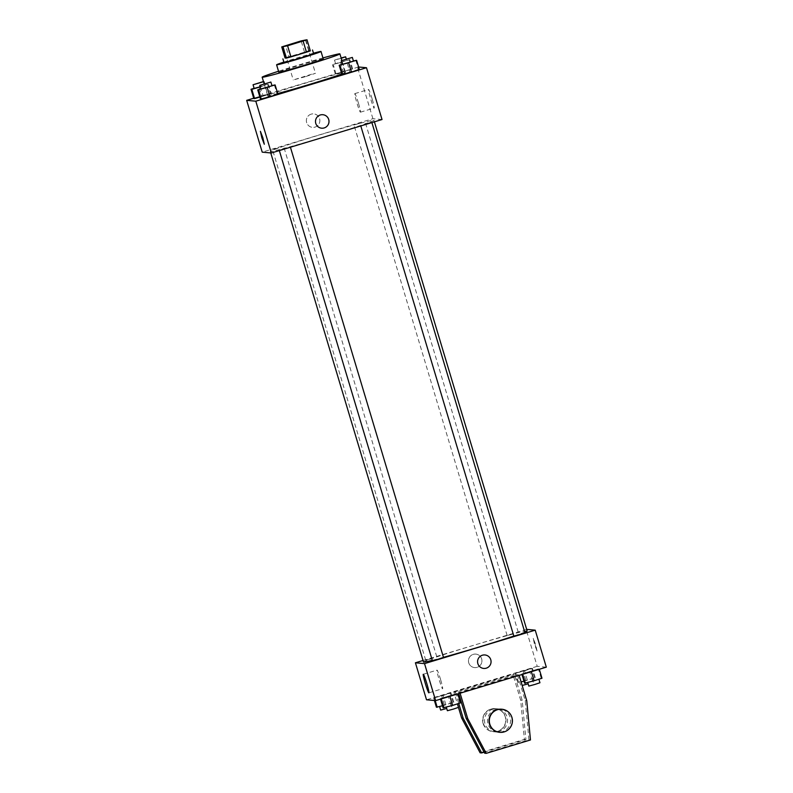 <?xml version="1.0" encoding="UTF-8"?>
<svg xmlns="http://www.w3.org/2000/svg" width="793" height="793" viewBox="0 0 793 793"><rect width="100%" height="100%" fill="white"/><g stroke="black" fill="none" stroke-linecap="round" stroke-linejoin="round"><path stroke-width="0.59" stroke-dasharray="3.96 2.97" d="M305.275 76.723L293.251 79.964L312.145 74.046L315.465 73.303L305.275 76.723M310.202 50.435L285.064 57.978L288.949 56.69L285.619 45.588M310.331 50.871L288.949 56.69M284.003 62.578L313.622 53.696M309.052 50.752L305.721 39.65M304.472 52.001L301.142 40.899M313.473 53.2A23.185 0.684 -16.7 0 0 283.854 62.092M323.237 58.87A23.185 0.684 -16.7 0 0 300.834 64.877A23.185 0.684 -16.7 0 0 278.819 72.203M322.959 57.929A40.582 1.199 -16.7 0 0 278.531 71.251M277.709 93.534A40.582 1.199 163.3 0 1 267.836 95.755A40.582 1.199 163.3 0 1 267.707 95.695A40.582 1.199 163.3 0 1 306.237 82.888A40.582 1.199 163.3 0 1 345.451 72.371A40.582 1.199 163.3 0 1 341.823 74.007M260.233 86.943L263.286 96.122L259.896 97.083L271.186 93.574L253.8 98.52L261.7 95.973L258.924 86.724L254.107 88.271M343.171 71.34L336.054 73.957L352.657 68.941L335.261 73.888L352.657 68.941L343.171 71.34L340.395 62.092L332.485 64.639L349.882 59.683L340.395 62.092M358.595 66.999L253.71 98.233M274.338 84.861L277.114 94.119L277.897 94.189L260.51 99.135L268.411 96.587L265.635 87.339L260.818 88.885M355.799 60.228L358.575 69.477L359.368 69.556L341.971 74.502L349.882 71.955L347.106 62.706L342.289 64.253M326.379 136.227A54.112 1.606 163.3 0 1 270.294 151.384A54.112 1.606 163.3 0 1 321.661 134.304A54.112 1.606 163.3 0 1 373.949 120.288A54.112 1.606 163.3 0 1 326.379 136.227M382.028 119.525L372.908 118.692L262.215 152.157M359.953 123.262L353.946 124.878L359.953 123.262M278.492 147.894L272.485 149.52L278.492 147.894M285.202 148.509L279.195 150.135L285.202 148.509M365.751 123.787L371.758 122.162L365.751 123.787M372.908 118.692L357.365 66.88M372.125 98.828A9.694 0.714 -106.8 0 0 368.557 89.48A9.694 0.714 -106.8 0 0 370.678 98.956A9.694 0.714 -106.8 0 0 374.167 108.036A9.694 0.714 -106.8 0 0 372.125 98.828M311.183 114.142A6.76 6.74 95.2 0 0 312.501 127.356A6.76 6.74 95.2 0 0 319.837 121.24A6.76 6.74 95.2 0 0 311.183 114.142A6.76 6.74 95.2 0 0 312.501 127.356A6.76 6.74 95.2 0 0 319.837 121.24A6.76 6.74 95.2 0 0 311.183 114.142M321.621 128.188L321.621 128.188A6.76 6.74 -84.8 0 1 315.525 120.843A6.76 6.74 -84.8 0 1 322.86 114.717L322.86 114.717M358.396 102.971A9.694 0.714 -106.8 0 0 354.828 93.624A9.694 0.714 -106.8 0 0 356.959 103.11A9.694 0.714 -106.8 0 0 360.438 112.18A9.694 0.714 -106.8 0 0 358.396 102.971M260.382 131.301L264.297 144.247M443.465 657.338A54.112 1.606 163.3 0 1 432.254 660.311M423.492 662.016A54.112 1.606 163.3 0 1 474.858 644.937A54.112 1.606 163.3 0 1 527.147 630.921M524.768 632.15A54.112 1.606 163.3 0 1 513.834 636.045M524.956 632.794L513.854 636.125M431.689 658.527L425.682 660.143L431.689 658.527M432.393 660.757L443.495 657.427M513.15 633.885L507.143 635.51L513.15 633.885M526.681 629.374L423.036 660.49M440.571 679.472A9.694 0.714 -106.8 0 0 437.002 670.125A9.694 0.714 -106.8 0 0 439.124 679.611A9.694 0.714 -106.8 0 0 442.613 688.681A9.694 0.714 -106.8 0 0 440.571 679.472M481.658 658.904A6.76 6.74 95.2 0 0 468.485 660.242A6.76 6.74 95.2 0 0 474.581 667.587A6.76 6.74 95.2 0 0 481.658 658.904A6.76 6.74 -84.8 0 1 474.581 667.587A6.76 6.74 -84.8 0 1 468.485 660.242A6.76 6.74 -84.8 0 1 481.658 658.904M546.318 667.161L537.198 666.318L526.096 629.315M537.198 666.318L426.515 699.793M537.039 651.013L535.572 644.392L533.144 638.068L537.039 651.013L534.591 644.59L533.144 638.068L537.059 651.013M484.939 654.959L484.939 654.959A6.76 6.74 95.2 0 0 477.862 663.642A6.76 6.74 95.2 0 0 483.7 668.43L483.7 668.43M443.118 695.56L450.236 692.933L433.632 697.959L451.029 693.013L433.632 697.959L443.118 695.56L445.894 704.808L453.804 702.261L436.408 707.207M524.589 670.918L531.707 668.301L515.103 673.326L532.49 668.38L515.103 673.326L524.589 670.918L527.365 680.176L535.265 677.628L521.11 681.95M531.3 671.532L538.417 668.915L521.814 673.941L538.417 668.915L521.814 673.941L531.34 671.691M449.829 696.175L456.946 693.548L440.343 698.574L456.946 693.548L440.343 698.574L449.879 696.323M458.453 707.415L453.864 692.12L455.38 692.259L514.419 674.407L512.893 674.268L520.664 700.169L524.391 739.403L480.112 752.795M453.864 692.12L512.893 674.268M458.75 693.637L458.423 692.537L517.452 674.684L519.137 675.378M458.423 692.537L459.94 692.676L518.979 674.823M492.671 709.239A11.598 11.558 95.2 0 0 494.941 731.88A11.598 11.558 95.2 0 0 507.51 721.392A11.598 11.558 95.2 0 0 492.671 709.239M455.38 692.259L458.741 703.45M484.126 752.18L525.908 739.542L522.19 700.308L514.419 674.407M495.714 709.517A11.598 11.558 -84.8 0 1 510.543 719.449A11.598 11.558 -84.8 0 1 497.984 732.157A11.598 11.558 -84.8 0 1 495.714 709.517M517.452 674.684L525.224 700.586L528.951 739.819L484.672 753.211M501.622 709.21A11.598 11.558 -84.8 0 1 512.07 721.808A11.598 11.558 -84.8 0 1 499.501 732.296M460.109 693.231L459.94 692.676M497.816 731.295A11.598 11.558 -84.8 0 1 483.413 723.543A11.598 11.558 -84.8 0 1 495.536 708.655A11.598 11.558 -84.8 0 1 497.816 731.295M483.106 723.513A11.598 11.558 95.2 0 0 505.686 721.224A11.598 11.558 95.2 0 0 495.238 708.625A11.598 11.558 95.2 0 0 483.106 723.513M524.391 739.403L525.908 739.542M528.951 739.819L530.467 739.958M520.664 700.169L522.19 700.308M525.224 700.586L526.75 700.725M353.391 60.912L347.106 62.706M342.338 64.441L353.45 61.111M358.575 69.477L349.882 71.955M341.634 62.201L335.627 63.827L341.634 62.201M335.261 73.888L332.485 64.639M336.054 73.957L333.278 64.709M344.747 71.489L341.971 62.231M352.657 68.941L349.882 59.683M351.864 68.862L349.089 59.614M341.228 58.295L334.517 60.129L341.129 57.968M271.92 85.555L265.635 87.339M260.877 89.074L271.979 85.743M277.114 94.119L268.411 96.587M260.51 86.863L267.628 84.246L258.924 86.724M254.166 88.459L260.203 86.833M263.286 96.122L271.186 93.574L268.411 84.326M271.186 93.574L270.403 93.505L267.628 84.246M270.403 93.505L261.7 95.973M263.464 81.55L264.158 81.431L263.514 81.709M541.976 678.243L524.589 683.189M533.739 680.761L527.732 682.376L533.739 680.761M532.49 680.642L529.714 671.393M521.982 674.516L521.814 673.941M541.193 678.174L538.417 668.915M528.842 686.084L539.944 682.753M523.975 681.137L527.365 680.176M527.028 680.146L521.021 681.762L527.028 680.146M525.779 680.027L523.003 670.779M517.879 682.575L515.103 673.326M518.662 682.644L515.886 673.396M535.265 677.628L532.49 668.38M534.482 677.549L531.707 668.301M522.171 685.469L528.168 683.834M460.515 702.876L443.118 707.822M452.278 705.393L446.271 707.019L452.278 705.393M451.029 705.274L448.253 696.026M440.521 699.148L440.343 698.574M459.722 702.806L456.946 693.548M447.381 710.716L458.483 707.386M442.504 705.77L445.894 704.808M445.567 704.779L439.55 706.394L445.567 704.779M444.318 704.66L441.542 695.411M434.405 700.516L433.632 697.959M435.188 700.586L434.425 698.028M453.804 702.261L451.029 693.013M453.011 702.192L450.236 692.933M440.66 710.102L446.707 708.466M283.26 46.668L293.251 79.964M305.474 40.007L315.465 73.303M345.451 72.371L341.872 60.466M267.707 95.695L264.168 83.88M360.438 112.18L374.167 108.036M354.828 93.624L368.557 89.48M374.405 121.825L373.949 120.288M270.76 152.94L270.294 151.384M436.784 656.812L283.587 146.18M425.682 660.143L272.485 149.52M518.245 632.18L365.048 121.547M507.143 635.51L353.946 124.878M428.884 692.834L442.613 688.681M423.274 674.278L437.002 670.125M494.941 731.88L497.984 732.157M497.062 708.793L500.096 709.071M346.729 60.496L346.293 59.049M335.627 63.827L334.517 60.129M265.268 85.129L264.158 81.431M533.233 682.139L532.123 678.431M522.131 685.469L521.021 681.762M451.772 706.771L450.662 703.064"/><path stroke-width="1.19" d="M295.283 43.417L283.26 46.668L302.153 40.75L305.474 40.007L295.283 43.417M307 39.769L301.142 40.899L281.743 46.906L287.591 45.776L307 39.769L310.331 50.871L306.455 52.179L303.124 41.077M281.743 46.906L285.064 57.998L286.352 58.117L283.022 47.015M306.455 52.179L290.922 56.878L287.591 45.776M290.922 56.878L286.352 58.117M285.064 57.978L298.376 54.707L310.202 50.435M312.511 49.989L313.622 53.696L300.022 58.246L284.053 62.597L282.893 58.88M283.854 62.092A23.185 0.684 -16.7 0 0 276.598 64.798A23.185 0.684 -16.7 0 0 276.668 64.828A23.185 0.684 -16.7 0 0 299.823 58.543A23.185 0.684 -16.7 0 0 321.016 51.476A23.185 0.684 -16.7 0 0 313.473 53.2M276.598 64.798L278.819 72.203A23.185 0.684 -16.7 0 0 278.888 72.232A23.185 0.684 -16.7 0 0 302.044 65.948A23.185 0.684 -16.7 0 0 323.237 58.87L321.016 51.476M278.531 71.251A40.582 1.199 -16.7 0 0 262.156 77.199A40.582 1.199 -16.7 0 0 262.295 77.248A40.582 1.199 -16.7 0 0 302.797 66.255A40.582 1.199 -16.7 0 0 339.9 53.874A40.582 1.199 -16.7 0 0 322.959 57.929M341.823 74.007A40.582 1.199 163.3 0 1 309.776 84.326A40.582 1.199 163.3 0 1 277.709 93.534M254.107 88.271L251.024 89.272L253.8 98.52L254.583 98.59L259.896 97.083L254.583 98.59L251.807 89.341L260.233 86.943M253.71 98.233L246.682 100.354L255.802 101.187L366.485 67.722L358.595 66.999M260.818 88.885L257.735 89.887L260.51 99.135L269.997 96.736L277.897 94.189L275.121 84.94L271.92 85.555M342.289 64.253L339.196 65.254L341.971 74.502L351.458 72.104L359.368 69.556L356.592 60.308L353.391 60.912M246.682 100.354L262.215 152.157L271.335 152.99L255.802 101.187M262.87 137.823L264.297 144.247L261.868 137.913L260.382 131.301L262.87 137.823M271.335 152.99L382.028 119.525L366.485 67.722M322.86 114.717A6.76 6.74 -84.8 0 1 324.188 127.931A6.76 6.74 -84.8 0 1 315.525 120.843A6.76 6.74 -84.8 0 1 328.946 120.774A6.76 6.74 -84.8 0 1 321.621 128.188M264.297 144.247L260.382 131.301M513.834 636.045A54.112 1.606 163.3 0 1 479.577 646.86A54.112 1.606 163.3 0 1 443.465 657.338M432.254 660.311A54.112 1.606 163.3 0 1 423.492 662.016L270.76 152.94M374.405 121.825L527.147 630.921A54.112 1.606 163.3 0 1 524.768 632.15M360.795 125.948L513.854 636.125L519.455 634.628L524.956 632.794L371.887 122.588M290.426 147.22L443.495 657.427L438.4 659.142L432.393 660.757L279.324 150.581M423.036 660.49L415.413 662.789L424.533 663.622L535.225 630.157L526.681 629.374M426.842 683.625A9.694 0.714 73.2 0 1 428.884 692.834A9.694 0.714 73.2 0 1 425.405 683.764A9.694 0.714 73.2 0 1 423.274 674.278A9.694 0.714 73.2 0 1 426.842 683.625M424.533 663.622L435.635 700.625L426.515 699.793L415.413 662.789M435.635 700.625L546.318 667.161L535.225 630.157M477.862 663.642A6.76 6.74 -84.8 0 1 484.939 654.959A6.76 6.74 -84.8 0 1 491.036 662.304A6.76 6.74 -84.8 0 1 477.862 663.642M483.7 668.43A6.76 6.74 95.2 0 0 491.036 662.304A6.76 6.74 95.2 0 0 484.939 654.959M458.741 703.45L463.152 718.161L481.638 752.934L484.126 752.18M519.137 675.378L526.75 700.725L530.467 739.958L486.198 753.35L484.672 753.211L466.195 718.438L458.75 693.637M499.808 732.326L499.501 732.296A11.598 11.558 -84.8 0 1 489.489 724.098A11.598 11.558 -84.8 0 1 501.622 709.21L501.919 709.239A11.598 11.558 -84.8 0 1 512.377 721.838A11.598 11.558 -84.8 0 1 489.796 724.128A11.598 11.558 -84.8 0 1 501.919 709.239M486.198 753.35L467.711 718.577L460.109 693.231M481.638 752.934L480.112 752.795L461.635 718.022L458.453 707.415M461.635 718.022L463.152 718.161M466.195 718.438L467.711 718.577M339.196 65.254L356.592 60.308M352.34 57.413L353.45 61.111L348.345 62.816L342.338 64.441L341.228 60.744L352.34 57.413L341.228 60.744M341.971 74.502L342.764 74.572L339.989 65.323M342.764 74.572L351.458 72.104L348.682 62.845M351.458 72.104L359.368 69.556M341.129 57.968L345.619 56.799L341.228 58.295M257.735 89.887L275.121 84.94M270.869 82.046L271.979 85.743L266.884 87.448L260.877 89.074L259.767 85.376L270.869 82.046L259.767 85.376M260.51 99.135L261.293 99.204L258.518 89.956M261.293 99.204L269.997 96.736L267.221 87.488M269.997 96.736L277.897 94.189M251.024 89.272L251.807 89.341M260.203 86.833L254.166 88.459L253.056 84.762L263.464 81.55M253.8 98.52L254.583 98.59M263.514 81.709L253.056 84.762M521.982 674.516L524.589 683.189L534.076 680.79L541.976 678.243L539.29 669.282M525.372 683.259L522.686 674.308M534.076 680.79L531.34 671.691M538.893 679.234L539.944 682.753L534.849 684.458L528.842 686.084L527.791 682.575M521.11 681.95L523.975 681.137M528.168 683.834L522.171 685.469M440.521 699.148L443.118 707.822L452.605 705.423L460.515 702.876L457.829 693.915M443.911 707.891L441.225 698.94M452.605 705.423L449.879 696.323M457.432 703.867L458.483 707.386L453.388 709.091L447.381 710.716L446.32 707.207M434.405 700.516L436.408 707.207L442.504 705.77M437.201 707.277L435.188 700.586M446.707 708.466L440.66 710.102L439.609 706.593M341.872 60.466L339.9 53.874M264.168 83.88L262.156 77.199M346.293 59.049L345.619 56.799"/></g></svg>
